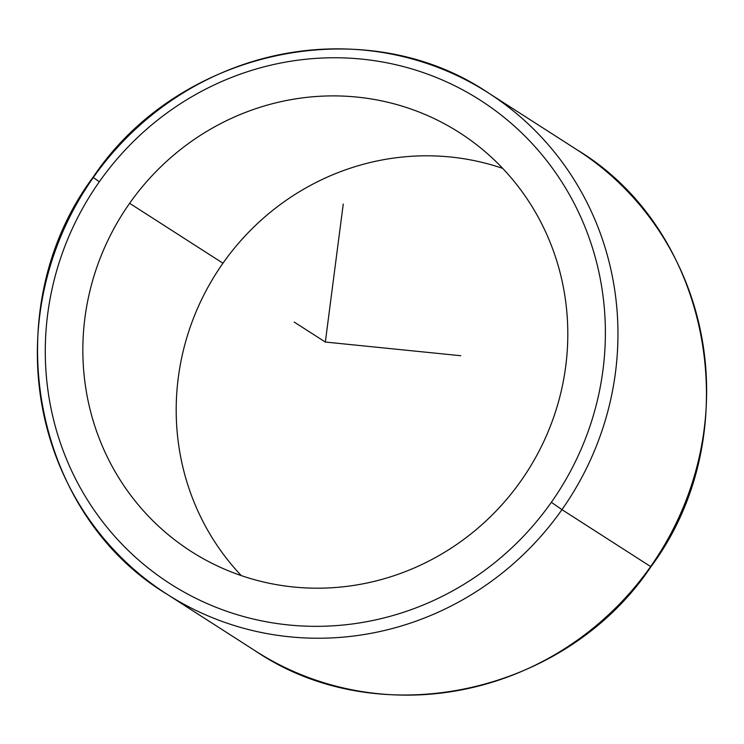 <?xml version="1.0" encoding="UTF-8"?>
<svg xmlns="http://www.w3.org/2000/svg" width="744" height="744" viewBox="0 0 744 744"><rect width="100%" height="100%" fill="white"/><g stroke="black" fill="none" stroke-linecap="round" stroke-linejoin="round"><path stroke-width="1.12" d="M129.623 203.307A248.691 239.875 122.7 0 1 459.653 132.748A248.691 239.875 122.7 0 1 521.033 480.782A248.691 239.875 122.7 0 1 191.003 551.341A248.691 239.875 122.7 0 1 129.623 203.307L222.968 263.218L129.623 203.307A248.691 239.875 -57.3 0 0 182.159 545.371A248.691 239.875 -57.3 0 0 521.033 480.782A248.691 239.875 -57.3 0 0 468.497 138.719A248.691 239.875 -57.3 0 0 129.623 203.307M502.684 168.377A248.691 239.875 -57.3 0 0 222.968 263.218A248.691 239.875 -57.3 0 0 241.316 575.624A248.691 239.875 122.7 0 1 222.968 263.218A248.691 239.875 122.7 0 1 502.684 168.377M99.305 181.815A287.221 277.038 122.7 0 1 490.677 107.22A287.221 277.038 122.7 0 1 551.36 502.284A287.221 277.038 122.7 0 1 159.979 576.879A287.221 277.038 122.7 0 1 99.305 181.815L93.047 177.258L99.305 181.815A287.221 277.038 -57.3 0 0 159.979 576.879A287.221 277.038 -57.3 0 0 551.36 502.284A287.221 277.038 -57.3 0 0 490.677 107.22A287.221 277.038 -57.3 0 0 99.305 181.815M488.473 92.981A297.73 287.175 122.7 0 1 561.962 509.64L551.36 502.284L561.962 509.64A297.73 287.175 122.7 0 1 166.851 594.112A297.73 287.175 -57.3 0 0 561.962 509.64A297.73 287.175 -57.3 0 0 488.473 92.981A297.73 287.175 -57.3 0 0 93.363 177.444L93.047 177.258C178.839 49.151 364.96 9.319 488.473 92.981L577.149 149.888A297.73 287.175 122.7 0 1 650.628 566.556L561.962 509.64L650.628 566.556A297.73 287.175 122.7 0 1 255.527 651.019A297.73 287.175 -57.3 0 0 650.628 566.556A297.73 287.175 -57.3 0 0 577.149 149.888C712.957 231.728 748.827 435.324 650.954 566.742L650.954 566.742C565.161 694.85 379.04 734.681 255.527 651.019L166.851 594.112C31.043 512.263 -4.827 308.676 93.047 177.258M93.363 177.444A297.73 287.175 -57.3 0 0 166.851 594.112M343.254 204.042L325.333 342.045L460.759 355.725M325.333 342.045L294.215 322.078"/></g></svg>

